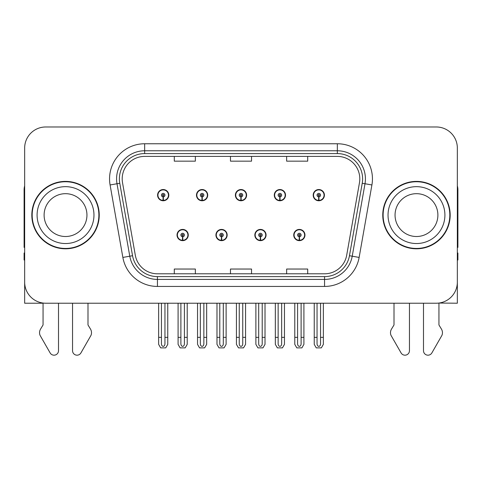<?xml version="1.0" encoding="UTF-8"?>
<svg xmlns="http://www.w3.org/2000/svg" width="482" height="482" viewBox="0 0 482 482"><rect width="100%" height="100%" fill="white"/><g stroke="black" fill="none" stroke-linecap="round" stroke-linejoin="round"><path stroke-width="0.72" d="M177.033 235.035A5.615 5.615 0 0 0 182.648 240.657A5.615 5.615 0 0 0 188.269 235.035A5.615 5.615 0 0 0 182.648 229.42A5.615 5.615 0 0 0 177.033 235.035M215.93 235.035A5.615 5.615 0 0 0 221.551 240.657A5.615 5.615 0 0 0 227.167 235.035A5.615 5.615 0 0 0 221.551 229.42A5.615 5.615 0 0 0 215.93 235.035M254.833 235.035A5.615 5.615 0 0 0 260.449 240.657A5.615 5.615 0 0 0 266.07 235.035A5.615 5.615 0 0 0 260.449 229.42A5.615 5.615 0 0 0 254.833 235.035M274.282 195.156A5.615 5.615 0 0 0 279.897 200.771A5.615 5.615 0 0 0 285.519 195.156A5.615 5.615 0 0 0 279.897 189.534A5.615 5.615 0 0 0 274.282 195.156M235.385 195.156A5.615 5.615 0 0 0 241 200.771A5.615 5.615 0 0 0 246.615 195.156A5.615 5.615 0 0 0 241 189.534A5.615 5.615 0 0 0 235.385 195.156M196.481 195.156A5.615 5.615 0 0 0 202.103 200.771A5.615 5.615 0 0 0 207.718 195.156A5.615 5.615 0 0 0 202.103 189.534A5.615 5.615 0 0 0 196.481 195.156M157.584 195.156A5.615 5.615 0 0 0 163.199 200.771A5.615 5.615 0 0 0 168.814 195.156A5.615 5.615 0 0 0 163.199 189.534A5.615 5.615 0 0 0 157.584 195.156M293.731 235.035A5.615 5.615 0 0 0 299.352 240.657A5.615 5.615 0 0 0 304.967 235.035A5.615 5.615 0 0 0 299.352 229.42A5.615 5.615 0 0 0 293.731 235.035M313.186 195.156A5.615 5.615 0 0 0 318.801 200.771A5.615 5.615 0 0 0 324.416 195.156A5.615 5.615 0 0 0 318.801 189.534A5.615 5.615 0 0 0 313.186 195.156M438.939 303.051L457.34 303.22L457.34 148.04A21.063 21.063 0 0 0 436.27 126.977L45.73 126.977A21.063 21.063 0 0 0 24.66 148.04L24.66 303.22L43.061 303.22L43.061 324.952L40.566 329.073A7.019 7.019 0 0 0 40.054 335.327L50.14 352.938A4.483 4.483 0 0 0 58.509 350.697L58.509 303.22L72.547 303.22L72.547 350.697A4.483 4.483 0 0 0 80.916 352.938L91.002 335.327A7.019 7.019 0 0 0 90.489 329.073L87.995 324.952L87.995 303.22M394.005 303.22L394.005 324.952L391.511 329.073A7.019 7.019 0 0 0 390.998 335.327L401.084 352.938A4.483 4.483 0 0 0 409.453 350.697L409.453 303.22L423.491 303.22L423.491 350.697A4.483 4.483 0 0 0 431.86 352.938L441.946 335.327A7.019 7.019 0 0 0 441.434 329.073L438.939 324.952L438.939 303.22M31.824 215.099A33.704 33.704 0 0 0 65.528 248.802A33.704 33.704 0 0 0 99.232 215.099A33.704 33.704 0 0 0 65.528 181.395A33.704 33.704 0 0 0 31.824 215.099M382.768 215.099A33.704 33.704 0 0 0 416.472 248.802A33.704 33.704 0 0 0 450.176 215.099A33.704 33.704 0 0 0 416.472 181.395A33.704 33.704 0 0 0 382.768 215.099M122.193 178.864A22.467 22.467 0 0 1 144.66 156.397L337.34 156.397A22.467 22.467 0 0 1 359.464 182.768L346.691 255.231A22.467 22.467 0 0 1 324.561 273.8L157.439 273.8A22.467 22.467 0 0 1 135.309 255.231L122.536 182.768A22.467 22.467 0 0 1 122.193 178.864M119.385 178.864A25.281 25.281 0 0 0 119.771 183.256L132.544 255.719A25.281 25.281 0 0 0 157.439 276.608L324.561 276.608A25.281 25.281 0 0 0 349.456 255.719L362.229 183.256A25.281 25.281 0 0 0 337.34 153.583L144.66 153.583A25.281 25.281 0 0 0 119.385 178.864M110.089 184.961A35.108 35.108 0 0 1 144.66 143.757L337.34 143.757A35.108 35.108 0 0 1 371.911 184.961L359.138 257.424A35.108 35.108 0 0 1 324.561 286.435L157.439 286.435A35.108 35.108 0 0 1 122.862 257.424L110.089 184.961L116.999 183.744A28.089 28.089 0 0 1 144.66 150.776L337.34 150.776A28.089 28.089 0 0 1 365.001 183.744L352.222 256.207A28.089 28.089 0 0 1 324.561 279.415L157.439 279.415A28.089 28.089 0 0 1 129.779 256.207L116.999 183.744A28.089 28.089 0 0 1 116.578 178.864M436.27 126.977L45.73 126.977M24.66 148.04L24.66 282.151A21.063 21.063 0 0 0 45.73 303.22L436.27 303.22A21.063 21.063 0 0 0 457.34 282.151L457.34 148.04M230.468 156.397L230.468 161.151L251.532 161.151L251.532 156.397M174.291 156.397L174.291 161.151L195.361 161.151L195.361 156.397M286.639 156.397L286.639 161.151L307.709 161.151L307.709 156.397M251.532 273.8L251.532 269.04L230.468 269.04L230.468 273.8M195.361 273.8L195.361 269.04L174.291 269.04L174.291 273.8M307.709 273.8L307.709 269.04L286.639 269.04L286.639 273.8M301.105 303.22L301.105 343.865C300.997 345.371 300.407 346.209 299.352 346.371C298.292 346.209 297.707 345.371 297.593 343.865L297.593 337.346L294.785 337.346L294.785 344.365L296.816 347.877L301.889 347.877L303.913 344.365L303.913 303.22M299.274 236.789L299.123 240.301A5.266 5.266 0 0 1 294.086 235.035A5.266 5.266 0 0 1 299.352 229.769A5.266 5.266 0 0 1 304.618 235.035A5.266 5.266 0 0 1 299.581 240.301L299.424 236.789A1.753 1.753 0 0 0 301.105 235.035A1.753 1.753 0 0 0 299.352 233.282A1.753 1.753 0 0 0 297.593 235.035A1.753 1.753 0 0 0 299.274 236.789L299.322 235.74A0.705 0.705 0 0 1 298.647 235.035A0.705 0.705 0 0 1 299.352 234.336A0.705 0.705 0 0 1 300.051 235.035A0.705 0.705 0 0 1 299.382 235.74L299.424 236.789M304.787 236.439L304.425 236.439M304.425 233.631L304.787 233.631M294.273 236.439L293.912 236.439M293.912 233.631L294.273 233.631M294.785 303.22L294.785 337.346M297.593 303.22L297.593 337.346M301.105 337.346L303.913 337.346M320.554 303.22L320.554 343.865C320.446 345.371 319.861 346.209 318.801 346.371C317.74 346.209 317.156 345.371 317.048 343.865L317.048 337.346L314.234 337.346L314.234 344.365L316.264 347.877L321.337 347.877L323.362 344.365L323.362 303.22M318.723 196.909L318.572 200.416A5.266 5.266 0 0 1 313.535 195.156A5.266 5.266 0 0 1 318.801 189.89A5.266 5.266 0 0 1 324.067 195.156A5.266 5.266 0 0 1 319.03 200.416L318.879 196.909A1.753 1.753 0 0 0 320.554 195.156A1.753 1.753 0 0 0 318.801 193.396A1.753 1.753 0 0 0 317.048 195.156A1.753 1.753 0 0 0 318.723 196.909L318.771 195.855A0.705 0.705 0 0 1 318.096 195.156A0.705 0.705 0 0 1 318.801 194.451A0.705 0.705 0 0 1 319.5 195.156A0.705 0.705 0 0 1 318.831 195.855L318.879 196.909M324.241 196.56L323.874 196.56M323.874 193.752L324.241 193.752M313.722 196.56L313.36 196.56M313.36 193.752L313.722 193.752M314.234 303.22L314.234 337.346M317.048 303.22L317.048 337.346M320.554 337.346L323.362 337.346M262.208 303.22L262.208 343.865C262.094 345.371 261.509 346.209 260.449 346.371C259.394 346.209 258.804 345.371 258.695 343.865L258.695 337.346L255.888 337.346L255.888 344.365L257.912 347.877L262.985 347.877L265.016 344.365L265.016 303.22M260.376 236.789L260.22 240.301A5.266 5.266 0 0 1 255.183 235.035A5.266 5.266 0 0 1 260.449 229.769A5.266 5.266 0 0 1 265.715 235.035A5.266 5.266 0 0 1 260.678 240.301L260.527 236.789A1.753 1.753 0 0 0 262.208 235.035A1.753 1.753 0 0 0 260.449 233.282A1.753 1.753 0 0 0 258.695 235.035A1.753 1.753 0 0 0 260.376 236.789L260.419 235.74A0.705 0.705 0 0 1 259.75 235.035A0.705 0.705 0 0 1 260.449 234.336A0.705 0.705 0 0 1 261.154 235.035A0.705 0.705 0 0 1 260.479 235.74L260.527 236.789M265.889 236.439L265.528 236.439M265.528 233.631L265.889 233.631M255.376 236.439L255.008 236.439M255.008 233.631L255.376 233.631M255.888 303.22L255.888 337.346M258.695 303.22L258.695 337.346M262.208 337.346L265.016 337.346M223.305 303.22L223.305 343.865C223.196 345.371 222.606 346.209 221.551 346.371C220.491 346.209 219.906 345.371 219.792 343.865L219.792 337.346L216.984 337.346L216.984 344.365L219.015 347.877L224.088 347.877L226.112 344.365L226.112 303.22M221.473 236.789L221.322 240.301A5.266 5.266 0 0 1 216.285 235.035A5.266 5.266 0 0 1 221.551 229.769A5.266 5.266 0 0 1 226.817 235.035A5.266 5.266 0 0 1 221.78 240.301L221.624 236.789A1.753 1.753 0 0 0 223.305 235.035A1.753 1.753 0 0 0 221.551 233.282A1.753 1.753 0 0 0 219.792 235.035A1.753 1.753 0 0 0 221.473 236.789L221.521 235.74A0.705 0.705 0 0 1 220.846 235.035A0.705 0.705 0 0 1 221.551 234.336A0.705 0.705 0 0 1 222.25 235.035A0.705 0.705 0 0 1 221.581 235.74L221.624 236.789M226.992 236.439L226.624 236.439M226.624 233.631L226.992 233.631M216.472 236.439L216.111 236.439M216.111 233.631L216.472 233.631M216.984 303.22L216.984 337.346M219.792 303.22L219.792 337.346M223.305 337.346L226.112 337.346M184.407 303.22L184.407 343.865C184.293 345.371 183.708 346.209 182.648 346.371C181.594 346.209 181.003 345.371 180.895 343.865L180.895 337.346L178.087 337.346L178.087 344.365L180.111 347.877L185.184 347.877L187.215 344.365L187.215 303.22M182.576 236.789L182.419 240.301A5.266 5.266 0 0 1 177.382 235.035A5.266 5.266 0 0 1 182.648 229.769A5.266 5.266 0 0 1 187.914 235.035A5.266 5.266 0 0 1 182.877 240.301L182.726 236.789A1.753 1.753 0 0 0 184.407 235.035A1.753 1.753 0 0 0 182.648 233.282A1.753 1.753 0 0 0 180.895 235.035A1.753 1.753 0 0 0 182.576 236.789L182.618 235.74A0.705 0.705 0 0 1 181.949 235.035A0.705 0.705 0 0 1 182.648 234.336A0.705 0.705 0 0 1 183.353 235.035A0.705 0.705 0 0 1 182.678 235.74L182.726 236.789M188.088 236.439L187.727 236.439M187.727 233.631L188.088 233.631M177.575 236.439L177.213 236.439M177.213 233.631L177.575 233.631M178.087 303.22L178.087 337.346M180.895 303.22L180.895 337.346M184.407 337.346L187.215 337.346M281.657 303.22L281.657 343.865C281.542 345.371 280.958 346.209 279.897 346.371C278.843 346.209 278.259 345.371 278.144 343.865L278.144 337.346L275.336 337.346L275.336 344.365L277.361 347.877L282.44 347.877L284.464 344.365L284.464 303.22M279.825 196.909L279.668 200.416A5.266 5.266 0 0 1 274.632 195.156A5.266 5.266 0 0 1 279.897 189.89A5.266 5.266 0 0 1 285.169 195.156A5.266 5.266 0 0 1 280.132 200.416L279.976 196.909A1.753 1.753 0 0 0 281.657 195.156A1.753 1.753 0 0 0 279.897 193.396A1.753 1.753 0 0 0 278.144 195.156A1.753 1.753 0 0 0 279.825 196.909L279.867 195.855A0.705 0.705 0 0 1 279.199 195.156A0.705 0.705 0 0 1 279.897 194.451A0.705 0.705 0 0 1 280.602 195.156A0.705 0.705 0 0 1 279.934 195.855L279.976 196.909M285.338 196.56L284.976 196.56M284.976 193.752L285.338 193.752M274.824 196.56L274.463 196.56M274.463 193.752L274.824 193.752M275.336 303.22L275.336 337.346M278.144 303.22L278.144 337.346M281.657 337.346L284.464 337.346M242.753 303.22L242.753 343.865C242.645 345.371 242.06 346.209 241 346.371C239.94 346.209 239.355 345.371 239.247 343.865L239.247 337.346L236.433 337.346L236.433 344.365L238.463 347.877L243.537 347.877L245.567 344.365L245.567 303.22M240.922 196.909L240.771 200.416A5.266 5.266 0 0 1 235.734 195.156A5.266 5.266 0 0 1 241 189.89A5.266 5.266 0 0 1 246.266 195.156A5.266 5.266 0 0 1 241.229 200.416L241.078 196.909A1.753 1.753 0 0 0 242.753 195.156A1.753 1.753 0 0 0 241 193.396A1.753 1.753 0 0 0 239.247 195.156A1.753 1.753 0 0 0 240.922 196.909L240.97 195.855A0.705 0.705 0 0 1 240.295 195.156A0.705 0.705 0 0 1 241 194.451A0.705 0.705 0 0 1 241.705 195.156A0.705 0.705 0 0 1 241.03 195.855L241.078 196.909M246.441 196.56L246.073 196.56M246.073 193.752L246.441 193.752M235.927 196.56L235.559 196.56M235.559 193.752L235.927 193.752M236.433 303.22L236.433 337.346M239.247 303.22L239.247 337.346M242.753 337.346L245.567 337.346M203.856 303.22L203.856 343.865C203.741 345.371 203.157 346.209 202.103 346.371C201.042 346.209 200.458 345.371 200.343 343.865L200.343 337.346L197.536 337.346L197.536 344.365L199.56 347.877L204.639 347.877L206.664 344.365L206.664 303.22M202.024 196.909L201.868 200.416A5.266 5.266 0 0 1 196.831 195.156A5.266 5.266 0 0 1 202.103 189.89A5.266 5.266 0 0 1 207.368 195.156A5.266 5.266 0 0 1 202.332 200.416L202.175 196.909A1.753 1.753 0 0 0 203.856 195.156A1.753 1.753 0 0 0 202.103 193.396A1.753 1.753 0 0 0 200.343 195.156A1.753 1.753 0 0 0 202.024 196.909L202.066 195.855A0.705 0.705 0 0 1 201.398 195.156A0.705 0.705 0 0 1 202.103 194.451A0.705 0.705 0 0 1 202.802 195.156A0.705 0.705 0 0 1 202.133 195.855L202.175 196.909M207.537 196.56L207.176 196.56M207.176 193.752L207.537 193.752M197.024 196.56L196.662 196.56M196.662 193.752L197.024 193.752M197.536 303.22L197.536 337.346M200.343 303.22L200.343 337.346M203.856 337.346L206.664 337.346M164.952 303.22L164.952 343.865C164.844 345.371 164.26 346.209 163.199 346.371C162.139 346.209 161.554 345.371 161.446 343.865L161.446 337.346L158.638 337.346L158.638 344.365L160.663 347.877L165.736 347.877L167.766 344.365L167.766 303.22M163.121 196.909L162.97 200.416A5.266 5.266 0 0 1 157.933 195.156A5.266 5.266 0 0 1 163.199 189.89A5.266 5.266 0 0 1 168.465 195.156A5.266 5.266 0 0 1 163.428 200.416L163.278 196.909A1.753 1.753 0 0 0 164.952 195.156A1.753 1.753 0 0 0 163.199 193.396A1.753 1.753 0 0 0 161.446 195.156A1.753 1.753 0 0 0 163.121 196.909L163.169 195.855A0.705 0.705 0 0 1 162.5 195.156A0.705 0.705 0 0 1 163.199 194.451A0.705 0.705 0 0 1 163.904 195.156A0.705 0.705 0 0 1 163.229 195.855L163.278 196.909M168.64 196.56L168.278 196.56M168.278 193.752L168.64 193.752M158.126 196.56L157.759 196.56M157.759 193.752L158.126 193.752M158.638 303.22L158.638 337.346M161.446 303.22L161.446 337.346M164.952 337.346L167.766 337.346M24.66 185.883A14.044 14.044 0 0 0 24.1 189.818L24.1 247.399A14.044 14.044 0 0 1 24.66 247.362M24.66 260.033L24.1 260.033L24.1 253.014L24.66 253.014M457.34 185.883A14.044 14.044 0 0 1 457.9 189.818L457.9 247.399A14.044 14.044 0 0 0 457.34 247.362M457.34 253.014L457.9 253.014L457.9 260.033L457.34 260.033M86.947 215.099A21.419 21.419 0 0 0 65.528 193.68A21.419 21.419 0 0 0 44.109 215.099A21.419 21.419 0 0 0 65.528 236.511A21.419 21.419 0 0 0 86.947 215.099A21.419 21.419 0 0 1 65.528 236.511A21.419 21.419 0 0 1 44.109 215.099M32.174 215.099A33.354 33.354 0 0 1 65.528 181.744A33.354 33.354 0 0 1 98.882 215.099A33.354 33.354 0 0 1 65.528 248.447A33.354 33.354 0 0 1 32.174 215.099M437.891 215.099A21.419 21.419 0 0 0 416.472 193.68A21.419 21.419 0 0 0 395.053 215.099A21.419 21.419 0 0 0 416.472 236.511A21.419 21.419 0 0 0 437.891 215.099A21.419 21.419 0 0 1 416.472 236.511A21.419 21.419 0 0 1 395.053 215.099M383.118 215.099A33.354 33.354 0 0 1 416.472 181.744A33.354 33.354 0 0 1 449.827 215.099A33.354 33.354 0 0 1 416.472 248.447A33.354 33.354 0 0 1 383.118 215.099M337.34 143.757L337.34 153.583M116.999 183.744L119.771 183.256M157.439 286.435L157.439 276.608M324.561 276.608L324.561 286.435M349.456 255.719L359.138 257.424M122.862 257.424L132.544 255.719M362.229 183.256L371.911 184.961M144.66 143.757L144.66 153.583M299.123 240.301A5.266 5.266 0 0 1 294.086 235.035M318.572 200.416A5.266 5.266 0 0 1 313.535 195.156M260.22 240.301A5.266 5.266 0 0 1 255.183 235.035M221.322 240.301A5.266 5.266 0 0 1 216.285 235.035M182.419 240.301A5.266 5.266 0 0 1 177.382 235.035M279.668 200.416A5.266 5.266 0 0 1 274.632 195.156M240.771 200.416A5.266 5.266 0 0 1 235.734 195.156M201.868 200.416A5.266 5.266 0 0 1 196.831 195.156M162.97 200.416A5.266 5.266 0 0 1 157.933 195.156M37.09 215.099A28.438 28.438 0 0 1 65.528 186.661A28.438 28.438 0 0 1 93.966 215.099A28.438 28.438 0 0 1 65.528 243.537A28.438 28.438 0 0 1 37.09 215.099M388.034 215.099A28.438 28.438 0 0 1 416.472 186.661A28.438 28.438 0 0 1 444.91 215.099A28.438 28.438 0 0 1 416.472 243.537A28.438 28.438 0 0 1 388.034 215.099"/></g></svg>
